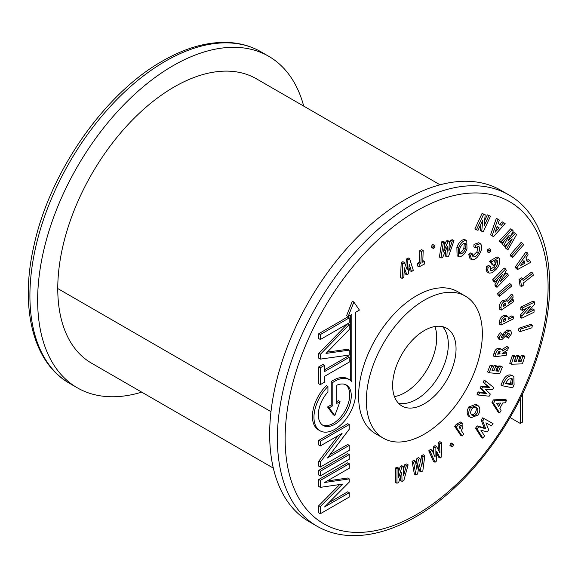 <?xml version="1.0" encoding="UTF-8"?>
<svg xmlns="http://www.w3.org/2000/svg" width="578" height="578" viewBox="0 0 578 578"><rect width="100%" height="100%" fill="white"/><g stroke="black" fill="none" stroke-linecap="round" stroke-linejoin="round"><path stroke-width="0.87" d="M520.243 398.582L520.243 423.414L510.056 417.533M522.555 393.813L522.555 422.085L520.243 423.414M273.329 468.129L91.512 363.165A162.96 94.084 -60 0 1 57.764 288.559A164.6 95.03 -60 0 1 129.609 122.919A164.6 95.03 -60 0 1 256.451 78.825L440.031 184.808M141.718 392.144A191.405 110.506 -60 0 1 77.293 387.802A191.405 110.506 -60 0 1 47.952 234.422A191.405 110.506 -60 0 1 172.988 65.755A191.405 110.506 -60 0 1 268.691 56.276A191.405 110.506 -60 0 1 303.725 106.114M490.491 216.179L487.312 214.85L490.491 216.179L483.295 231.699L480.181 230.384L480.737 224.488M484.631 220.63L487.312 214.85M481.727 231.272L482.782 220.081L478.042 230.29L476.402 229.849L483.605 214.337L485.18 214.756L484.133 225.926L488.858 215.746M485.18 214.756L482.059 213.441L483.605 214.337M476.402 229.849L474.856 228.953L482.059 213.441M402.057 481.373L401.775 472.212L398.632 482.608L396.934 483.222L395.388 482.327L395.504 467.956L397.267 467.32L398.813 468.216L398.733 477.392L401.847 467.125L400.301 466.229L401.789 465.695L403.336 466.583L403.596 475.636L406.37 465.485L404.824 464.596L406.58 463.961L408.126 464.849L403.769 480.752L402.057 481.373L400.511 480.477L400.395 476.771M396.934 483.222L397.057 468.852L395.504 467.956M406.37 465.485L408.126 464.849M403.422 469.712L404.824 464.596M401.847 467.125L403.336 466.583M398.791 471.215L400.301 466.229M397.057 468.852L398.813 468.216M421.095 471.937L419.252 463.91L417.627 473.989L415.907 475.008L414.361 474.112L412.063 461.367L413.848 460.312L415.394 461.208L416.854 469.343L418.458 459.394L416.911 458.499L418.421 457.61L419.968 458.506L421.774 466.432L423.038 456.685L421.492 455.789L423.277 454.742L424.823 455.637L422.829 470.911L421.095 471.937L419.549 471.048L418.696 467.342M415.907 475.008L413.61 462.263L412.063 461.367M423.038 456.685L424.823 455.637M420.712 461.793L421.492 455.789M418.458 459.394L419.968 458.506M415.965 464.38L416.911 458.499M413.61 462.263L415.394 461.208M440.14 458.036L436.737 451.483L436.715 460.868L435.017 462.27L433.471 461.381L428.753 450.789L430.516 449.337L432.062 450.226L435.068 456.988L435.097 447.719L433.543 446.83L435.032 445.602L436.578 446.491L439.93 452.971L439.62 443.983L438.066 443.088L439.829 441.628L441.375 442.524L441.852 456.62L440.14 458.036L438.594 457.14L436.73 453.557M435.017 462.27L430.299 451.685L428.753 450.789M439.62 443.983L441.375 442.524M438.305 449.829L438.066 443.088M435.097 447.719L436.578 446.491M433.529 453.528L433.543 446.83M430.299 451.685L432.062 450.226M449.944 445.465L451.823 446.78L451.974 444.251L453.398 444.403L452.921 446.512L449.944 445.465L450.428 443.362L451.851 443.507M451.974 444.251L450.428 443.362M451.512 443.088L453.398 444.403M462.118 436.079L456.223 427.207L457.913 425.155L462.06 422.901L462.906 423.732L462.797 428.204L461.215 430.386L463.708 434.143L462.118 436.079L460.572 435.191L454.676 426.318L456.367 424.259L460.514 422.012L462.06 422.901M460.124 428.739L461.367 425.61L460.493 425.321L458.918 426.925L460.124 428.739M460.753 425.256L461.367 425.61L460.493 425.321M459.098 427.2L459.994 425.683M456.223 427.207L454.676 426.318M457.913 425.155L456.367 424.259M460.63 428.125L459.142 427.265M470.369 417.2C468.18 415.242 468.158 412.143 470.29 407.895L477.442 405.192L478.143 405.705C480.34 407.642 480.376 410.72 478.244 414.946L471.077 417.713L468.823 416.312C466.634 414.354 466.612 411.247 468.744 406.999L475.896 404.304L477.442 405.192M471.829 415.098L474.704 415.546L476.85 413.704C478.187 410.994 478.143 409.029 476.713 407.815C475.318 406.529 473.642 406.977 471.684 409.166C470.311 411.912 470.362 413.884 471.829 415.098L472.334 415.466M475.723 407.237L476.236 407.461M471.077 417.713L468.823 416.312M471.597 414.874L473.151 414.65L475.304 412.808C476.64 410.098 476.597 408.133 475.167 406.919M470.29 407.895L468.744 406.999M474.704 415.546L473.151 414.65M476.85 413.704L475.304 412.808M489.169 396.205L478.49 395.049L476.944 394.16L478.114 391.913L484.928 392.65L480.123 388.055L481.106 386.162L488.15 386.465L483.121 382.304L484.292 380.057L493.706 387.491L492.564 389.68L485.426 389.391L490.296 394.037L489.169 396.205M478.49 395.049L479.661 392.809L486.474 393.546L481.669 388.951L482.652 387.058L489.696 387.361L483.121 382.304M484.667 383.192L485.838 380.953M489.696 387.361L488.15 386.465M482.652 387.058L481.106 386.162M481.669 388.951L480.123 388.055M486.474 393.546L484.928 392.65M479.661 392.809L478.114 391.913M499.775 373.684L489.147 372.788L487.601 371.892L490.18 365.202L492.167 365.368L493.713 366.264L492.023 370.635L493.944 370.801L492.398 369.906L494.082 365.534L496.025 365.693L497.571 366.589L495.888 370.96L498.684 371.199L497.138 370.303L498.821 365.932L500.808 366.098L502.354 366.994L499.775 373.684M498.684 371.199L500.367 366.82L498.821 365.932M500.367 366.82L502.354 366.994M496.17 370.223L497.138 370.303M493.944 370.801L495.628 366.43L494.082 365.534M495.628 366.43L497.571 366.589M489.147 372.788L491.734 366.098L490.18 365.202M491.734 366.098L493.713 366.264M506.234 355.282L494.819 356.785L495.512 354.3C496.314 351.178 497.875 349.423 500.18 349.04L501.711 349.242L502.557 350.976L508.445 347.392L507.73 349.957L502.058 353.577L506.892 352.941L506.234 355.282M499.941 353.852L499.522 351.308L497.6 354.162L499.941 353.852L498.395 352.963L498.735 351.67M500.1 351.373L499.522 351.308M494.819 356.785L493.272 355.896L493.966 353.411C494.768 350.282 496.321 348.527 498.633 348.144L501.711 349.242M502.007 349.473L506.899 346.504L508.445 347.392M503.987 352.226L505.345 352.045L506.892 352.941M497.933 353.021L498.395 352.963M500.18 349.04L498.633 348.144M500.143 353.122L498.597 352.226M501.567 337.603L502.549 337.241L505.988 333.087L508.915 330.948L510.88 330.977L511.653 333.506L508.43 338.159L507.607 336.634L509.521 334.149L508.633 333.138L501.632 339.828L499.948 339.77L499.19 337.538L497.644 336.642L500.143 332.596L502.882 334.676L501.343 336.873L501.95 337.624L501.336 337.277M499.19 337.538L501.69 333.484M499.948 339.77L498.402 338.874L497.644 336.642M509.521 334.149L508.178 333.376M509.204 333.166L508.633 333.138M507.607 336.634L506.061 335.739L507.975 333.253M508.43 338.159L506.884 337.263L506.061 335.739M508.915 330.948L507.368 330.06L509.334 330.089L510.88 330.977M502.629 334.424L504.442 332.191L507.368 330.06M502.549 337.241L501.415 336.591M513.459 301.817L501.249 310.126L501.075 308.009C500.786 305.394 501.856 303.219 504.291 301.492L507.188 300.798L507.686 301.275L512.917 295.105L513.091 297.287L508.127 303.349L513.3 299.823L513.459 301.817M505.858 304.888L505.425 303.154L504.421 303.436L503.359 306.586L505.858 304.888L504.276 303.544M501.249 310.126L499.703 309.237L499.529 307.12C499.24 304.498 500.31 302.323 502.744 300.596L505.634 299.91L507.188 300.798M506.249 300.257L511.371 294.209L512.917 295.105M511.617 299.021L513.3 299.823M503.452 304.577L504.312 303.992M504.291 301.492L502.744 300.596M501.075 308.009L499.529 307.12M511.465 286.204L499.594 296.196L498.048 295.3L497.651 293.508L509.521 283.516L511.068 284.405L511.465 286.204M499.594 296.196L499.197 294.397L497.651 293.508M499.197 294.397L511.068 284.405M497.015 287.295L496.386 285.778L502.412 274.514L494.898 282.216L494.241 280.633L505.656 268.929L506.292 270.446L500.281 281.688L507.773 274.008L508.438 275.59L497.015 287.295L495.469 286.406L494.84 284.889L497.933 279.109M507.773 274.008L506.227 273.119L503.214 276.205M505.656 268.929L504.11 268.033L492.694 279.738L494.241 280.633M494.898 282.216L493.352 281.32L492.694 279.738M496.386 285.778L494.84 284.889M490.325 270.063C491.856 271.039 493.605 270.244 495.57 267.672C497.571 264.991 498.142 262.679 497.275 260.721L494.089 261.321L495.584 263.142L493.749 265.569L491.148 262.405L491.575 261.827L498.583 257.766L499.19 258.287C500.519 261.263 499.638 264.803 496.538 268.9L492.304 272.773L489.06 273.156L487.651 270.417L486.098 269.521L486.568 266.444L488.627 265.475L490.173 266.371L490.715 270.403M487.651 270.417L488.114 267.332L486.568 266.444M488.41 272.599L486.864 271.711L486.098 269.521M489.06 273.156L486.864 271.711M491.575 261.827L490.028 260.931L497.037 256.87L498.583 257.766M491.148 262.405L489.602 261.516L490.028 260.931M493.749 265.569L492.203 264.673L489.602 261.516M496.885 260.375L496.415 260.223M495.57 267.672L494.024 266.776C496.025 264.103 496.596 261.783 495.729 259.825M490.086 269.688L494.024 266.776M488.114 267.332L490.173 266.371M487.312 251.82L487.572 249.718L489.234 248.692L490.7 249.537M487.283 251.806L488.829 252.694L489.118 250.606L490.787 249.58L490.44 251.661L488.786 252.673L487.24 251.777M490.787 249.58L489.234 248.692M489.118 250.606L487.572 249.718M468.729 254.443L470.015 258.706L471.569 259.594L470.275 255.339L468.729 254.443L470.709 252.897L472.255 253.793L473.021 256.726M473.144 256.805L473.324 256.907C475.253 257.029 476.973 255.642 478.49 252.738C480.058 249.775 480.145 247.68 478.743 246.445L475.412 247.731L475.55 245.282L480.224 243.656C482.406 245.527 482.283 248.742 479.856 253.316C477.507 257.824 474.834 259.956 471.821 259.724M478.678 242.76L480.542 243.815L478.678 242.76L474.003 244.393L475.55 245.282M475.412 247.731L473.866 246.835L474.003 244.393M478.49 252.738L476.944 251.842L477.97 246.336M472.537 256.112L476.944 251.842M470.275 255.339L472.255 253.793M466.973 248.966C465.203 253.547 462.696 256.191 459.467 256.885L458.629 256.632L458.426 248.172C460.182 243.605 462.667 240.975 465.875 240.289L466.786 240.571L466.973 248.966M460.081 253.785L460.623 253.944C462.711 253.482 464.307 251.762 465.42 248.771L466.034 244.545L464.748 243.201C462.689 243.685 461.1 245.39 459.987 248.33C458.824 251.278 459.033 253.157 460.623 253.944L459.676 253.402M465.304 243.374L464.748 243.201M458.629 256.632L457.082 255.743L456.88 247.276C458.636 242.709 461.121 240.08 464.329 239.4L466.786 240.571M459.077 253.056C461.157 252.593 462.761 250.866 463.874 247.883L464.351 243.215M465.875 240.289L464.329 239.4M458.426 248.172L456.88 247.276M465.42 248.771L463.874 247.883M466.034 244.545L464.488 243.649M453.968 240.679L452.422 239.783L450.746 240.101L452.292 240.99L453.968 240.679L448.506 256.538L446.823 256.856L445.277 255.96L445.587 250.708M449.222 244.508L450.746 240.101M446.823 256.856L447.451 246.387L442.611 257.644L440.949 257.954L443.326 242.666L444.988 242.355L443.492 252.008L447.885 241.814L449.402 241.532L448.839 251.011L452.292 240.99M449.402 241.532L447.856 240.636L446.339 240.918L447.885 241.814M444.576 245.007L446.339 240.918M444.988 242.355L443.442 241.467L441.78 241.777L443.326 242.666M440.949 257.954L439.403 257.058L441.78 241.777M433.724 248.547L432.936 247.341L434.157 245.354L434.938 246.575L433.724 248.547L431.715 247.644M432.604 244.458L434.613 245.368L432.604 244.458L431.39 246.445L432.936 247.341M432.178 247.659L431.39 246.445M424.44 261.386L424.339 264.088L419.093 266.855L419.187 264.153L420.921 263.243L421.355 251.538L423.19 250.57L422.756 262.275L424.44 261.386L422.821 260.534M423.19 250.57L421.644 249.674L419.809 250.642L421.355 251.538M420.921 263.243L419.375 262.347L419.809 250.642M419.187 264.153L417.641 263.257L419.375 262.347M419.093 266.855L417.54 265.967L417.641 263.257M409.643 258.785L408.097 257.889L406.377 259.132L407.924 260.021L409.643 258.785L413.321 270.316L411.536 271.602L409.99 270.714L408.957 267.448M405.85 266.183L406.377 259.132M411.536 271.602L409.195 264.24L408.473 273.82L406.97 274.911L404.275 267.795L403.892 277.137L402.115 278.423L402.721 263.792L404.455 262.535L407.194 269.731L407.924 260.021M404.455 262.535L402.909 261.639L401.175 262.896L402.721 263.792M402.115 278.423L400.568 277.527L401.175 262.896M406.97 274.911L405.424 274.015L404.159 270.677M481.373 437.336L475.557 428.182L477.153 425.87L484.234 427.893L481.156 420.09L482.731 417.815L493.034 423.623L491.452 425.899L485.917 422.807L488.699 429.88L487.261 431.961L480.845 430.14L484.516 435.928L482.919 438.232L481.373 437.336M482.919 438.232L477.103 429.078L475.557 428.182M477.103 429.078L478.7 426.766L485.78 428.782L482.702 420.986L484.277 418.703L482.731 417.815M484.277 418.703L493.034 423.623M482.702 420.986L481.156 420.09M485.78 428.782L484.234 427.893M478.7 426.766L477.153 425.87M522.382 363.88L511.306 364.205L509.76 363.309L512.274 355.73L514.341 355.672L515.887 356.561L514.239 361.525L516.241 361.467L514.695 360.571L516.342 355.615L518.372 355.557L519.918 356.445L518.271 361.402L521.183 361.315L519.636 360.426L521.284 355.47L523.357 355.405L524.903 356.301L522.382 363.88M521.183 361.315L522.83 356.359L521.284 355.47M522.83 356.359L524.903 356.301M518.582 360.455L519.636 360.426M516.241 361.467L517.888 356.503L516.342 355.615M517.888 356.503L519.918 356.445M511.306 364.205L513.82 356.626L512.274 355.73M513.82 356.626L515.887 356.561M531.912 327.798L520.041 331.664L518.495 330.768L518.928 328.225L530.799 324.359L532.345 325.255L531.912 327.798M520.041 331.664L520.475 329.12L518.928 328.225M520.475 329.12L532.345 325.255M521.79 318.189L521.948 315.863L530.337 306.485L522.302 310.393L522.461 307.966L534.679 302.027L534.52 304.353L526.153 313.717L534.166 309.822L534.007 312.25L521.79 318.189L520.243 317.293L520.402 314.967L526.182 308.507M534.166 309.822L532.62 308.927L528.754 310.805M534.679 302.027L533.126 301.131L520.915 307.07L522.461 307.966M522.302 310.393L520.756 309.497L520.915 307.07M521.948 315.863L520.402 314.967M532.902 273.141L533.256 275.28L523.516 282.866L523.841 284.831L521.594 286.58L520.048 285.684L519.03 279.557L521.284 277.808L522.83 278.704L523.162 280.72L532.902 273.141L531.348 272.245L522.859 278.863M521.594 286.58L520.576 280.453L519.03 279.557M520.576 280.453L522.83 278.704M530.51 262.419L517.642 269.507L517.035 267.6L527.461 252.868L528.082 254.826L525.937 257.853L527.23 261.899L529.881 260.461L530.51 262.419M520.424 265.642L524.846 263.221L524 260.584L520.424 265.642M517.642 269.507L516.096 268.618L515.482 266.704L525.908 251.972L527.461 252.868M526.76 260.425L528.335 259.565L529.881 260.461M522.433 262.802L523.3 262.333L523.133 261.812M517.035 267.6L515.482 266.704M524.846 263.221L523.3 262.333M523.524 244.906L512.556 257.391L511.01 256.495L510.128 254.905L521.096 242.428L522.642 243.316L523.524 244.906M512.556 257.391L511.675 255.801L510.128 254.905M511.675 255.801L522.642 243.316M507.86 249.906L506.733 248.648L512.289 238.916L504.789 246.481L503.843 245.419L509.175 235.441L501.892 243.244L500.765 241.987L512.18 229.762L513.278 230.99L507.881 241.105L515.475 233.44L516.559 234.654L507.86 249.906L505.186 247.752L507.441 243.808M515.475 233.44L513.929 232.544L510.721 235.781M512.18 229.762L510.634 228.866L499.219 241.091L500.765 241.987M501.892 243.244L499.219 241.091M503.843 245.419L502.289 244.523L504.428 240.52M504.789 246.481L502.289 244.523M506.733 248.648L505.186 247.752M505.129 223.585L493.525 236.669L492.08 235.788L497.904 219.207L499.385 220.102L498.178 223.513L501.234 225.369L503.64 222.682L505.129 223.585M497.102 226.59L495.108 232.284L499.096 227.797L497.102 226.59M493.525 236.669L490.534 234.892L496.358 218.311L497.904 219.207M499.717 224.445L502.094 221.786L503.64 222.682M496.632 227.934L497.542 226.901L497.087 226.627M492.08 235.788L490.534 234.892M499.096 227.797L497.542 226.901M416.608 399.304A44.846 25.887 120 0 0 444.742 363.331A44.846 25.887 120 0 0 442.56 326.664A44.846 25.887 120 0 1 444.742 363.331A44.846 25.887 120 0 1 416.608 399.304A44.846 25.887 120 0 1 398.394 403.177A44.846 25.887 120 0 0 416.608 399.304M424.346 330.537A44.846 25.887 -60 0 1 446.765 328.318A44.846 25.887 -60 0 1 453.636 364.248A44.846 25.887 -60 0 1 424.346 403.769A44.846 25.887 -60 0 1 401.92 405.987A44.846 25.887 -60 0 1 395.049 370.057A44.846 25.887 -60 0 1 424.346 330.537M424.346 300.177A82.033 47.36 120 0 0 370.758 372.463A82.033 47.36 120 0 0 383.33 438.196A82.033 47.36 120 0 0 424.346 434.129A82.033 47.36 120 0 0 477.934 361.842A82.033 47.36 120 0 0 465.362 296.109A82.033 47.36 120 0 0 424.346 300.177M465.362 296.109L457.624 291.644A82.033 47.36 120 0 0 416.608 295.712A82.033 47.36 120 0 0 363.02 367.998A82.033 47.36 120 0 0 375.592 433.731L383.33 438.196M340.023 401.558L336.779 403.437L336.779 385.23A23.308 13.46 -60 0 1 346.453 385.078A23.308 13.46 -60 0 1 350.03 403.755A23.308 13.46 -60 0 1 334.806 424.295A23.308 13.46 -60 0 1 323.153 425.451A23.308 13.46 -60 0 1 327.936 391.927L327.936 386.501A29.478 17.022 120 0 0 320.067 430.791A29.478 17.022 120 0 0 334.806 429.331A29.478 17.022 120 0 0 355.643 393.228L355.643 312.264L359.422 310.083L353.873 302.063L352.327 301.174L346.59 315.704L348.137 316.599L351.821 314.468L351.821 381.545A29.478 17.022 120 0 0 349.538 379.739A29.478 17.022 120 0 0 332.798 382.463L331.252 381.574L331.252 404.838L327.567 406.963L333.253 414.744L334.806 415.633L340.023 401.558L338.477 400.67L336.779 401.652M345.658 384.681A23.308 13.46 -60 0 1 348.267 403.567A23.308 13.46 -60 0 1 333.253 423.399A23.308 13.46 -60 0 1 322.401 424.96M405.012 392.606A44.846 25.887 120 0 0 434.909 326.534A44.846 25.887 -60 0 1 405.012 392.606A44.846 25.887 -60 0 1 394.449 396.609A44.846 25.887 120 0 0 405.012 392.606M405.012 199.706A191.405 110.506 120 0 0 279.969 368.374A191.405 110.506 120 0 0 309.309 521.753L317.04 526.218A191.405 110.506 -60 0 1 287.7 372.839A191.405 110.506 -60 0 1 412.743 204.171A191.405 110.506 -60 0 1 508.445 194.692L500.714 190.227A191.405 110.506 120 0 0 405.012 199.706M349.235 492.709L324.583 506.942L349.235 482.103L349.235 478.895L324.583 482.493L349.235 468.259L349.235 463.715L320.328 480.405L320.328 487.362L342.53 484.118L320.328 506.61L320.328 513.748L349.235 497.058L349.235 492.709L347.689 491.813L328.738 502.759M339.691 484.53L318.781 505.714L318.781 512.852L320.328 513.748M349.235 463.715L347.689 462.819L318.781 479.509L318.781 486.466L320.328 487.362M349.235 478.895L347.689 477.999L327.177 480.99M318.781 470.369L318.781 475.044L320.328 475.932L349.235 459.25L349.235 454.575L347.689 453.679L318.781 470.369L320.328 471.265L320.328 475.932M338.137 435.646L318.781 461.186L318.781 466.186L320.328 467.082L349.235 450.392L349.235 445.392L347.689 444.496L329.872 454.778M349.235 445.392L327.466 457.957L349.235 429.237L349.235 424.563L347.689 423.674L318.781 440.364L318.781 445.038L320.328 445.927L342.089 433.363L320.328 462.082L320.328 467.082M349.235 357.312L324.583 371.546L324.583 365.303L320.328 367.76L320.328 384.637L324.583 382.174L324.583 376.329L349.235 362.095L349.235 357.312L347.689 356.424L324.583 369.761M324.583 365.303L323.037 364.407L318.781 366.864L318.781 383.741L320.328 384.637M349.235 350.138L326.014 353.404L349.235 329.547L349.235 324.626L347.689 323.738L318.796 353.418L318.796 358.23L320.342 359.119L349.235 355.058L349.235 350.138L347.689 349.249L327.264 352.118M318.796 333.679L318.796 338.621L320.342 339.517L349.235 322.835L349.235 317.893L320.342 334.568L318.796 333.679L347.689 316.997L349.235 317.893M349.538 379.739L347.992 378.843A29.478 17.022 120 0 0 331.252 381.574M350.275 315.364L350.275 380.201M327.936 386.501L326.389 385.613A29.478 17.022 120 0 0 318.514 429.902L320.067 430.791M320.328 480.405L318.781 479.509M320.328 506.61L318.781 505.714M349.235 454.575L320.328 471.265M320.328 462.082L318.781 461.186M349.235 424.563L320.328 441.252L318.781 440.364M320.328 441.252L320.328 445.927M320.328 367.76L318.781 366.864M349.235 324.626L320.342 354.314L320.342 359.119M320.342 354.314L318.796 353.418M320.342 334.568L320.342 339.517M353.873 302.063L348.137 316.599M332.798 382.463L332.798 405.734L331.252 404.838M332.798 405.734L329.12 407.858L327.567 406.963M329.12 407.858L334.806 415.633M513.228 318.955L501.018 325.067L501.148 322.784C501.227 319.923 502.492 317.849 504.934 316.563L507.441 316.282L508.113 317.214L508.178 319.388L513.351 316.802L513.228 318.955M505.909 320.523L505.685 318.543L504.818 318.651L503.763 319.67L503.409 321.773L505.909 320.523L504.363 319.634L504.406 318.911M501.018 325.067L499.471 324.179L499.602 321.888C499.681 319.027 500.945 316.961 503.387 315.667L505.895 315.393L507.441 316.282M508.192 317.712L511.805 315.906L513.351 316.802M503.633 319.995L504.363 319.634M504.934 316.563L503.387 315.667M499.638 412.952L493.525 403.328L494.941 400.764L506.696 400.2L505.244 402.815L502.831 402.924L499.847 408.321L501.083 410.337L499.638 412.952L498.091 412.056L491.979 402.433L493.395 399.875L505.15 399.311L506.696 400.2M500.649 403.032L496.618 403.227L498.706 406.551L500.649 403.032M497.615 404.824L498.554 403.133M493.525 403.328L491.979 402.433M494.941 400.764L493.395 399.875M512.722 387.816L502.549 385.793L503.9 382.679C506.212 377.557 509.088 375.303 512.534 375.902L513.813 376.372L514.095 384.659L512.722 387.816M505.555 383.546L511.964 384.825L512.498 383.604L512.267 378.872L511.335 378.539L508.286 379.269L505.555 383.546M502.549 385.793L501.003 384.897L502.354 381.791C504.659 376.668 507.542 374.407 510.988 375.006L513.813 376.372M505.786 383.012L510.417 383.929L511.357 378.547M512.534 375.902L510.988 375.006M511.964 384.825L510.417 383.929M270.981 411.659L57.764 288.559M165.257 61.29A191.405 110.506 120 0 0 40.214 229.957A191.405 110.506 120 0 0 69.555 383.337C32.773 362.666 19.5 307.142 34.102 244.964C50.026 171.832 104.56 93.528 162.526 61.015C185.155 47.996 206.758 41.804 227.335 42.432C239.697 42.909 250.903 46.038 260.96 51.81A191.405 110.506 120 0 0 165.257 61.29M495.512 354.3L493.966 353.411M505.988 333.087L504.442 332.191M504.356 335.096L502.809 334.2M505.808 304.259L504.406 303.45M416.608 210.869A185.935 107.349 120 0 0 285.135 438.594A185.935 107.349 120 0 0 416.608 514.507A185.935 107.349 120 0 0 548.089 286.782A185.935 107.349 120 0 0 416.608 210.869M501.148 322.784L499.602 321.888M505.945 319.836L504.399 318.948M503.9 382.679L502.354 381.791M512.498 383.604L510.952 382.708M69.555 383.337L77.293 387.802M260.96 51.81L268.691 56.276M317.04 526.218C326.917 531.89 337.913 535.004 350.015 535.568C370.78 536.362 392.599 530.17 415.481 517.007C466.497 488.157 515.424 424.115 536.687 358.765C561.187 287.028 550.531 218.072 508.445 194.692"/></g></svg>
